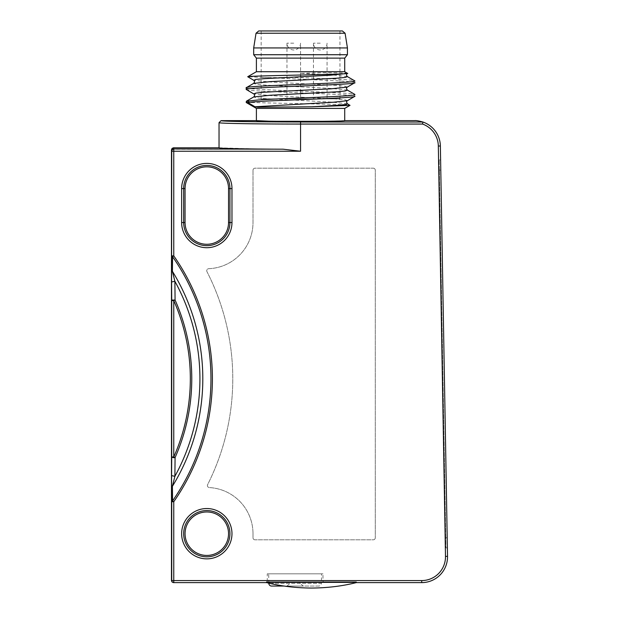 <?xml version="1.0" encoding="UTF-8"?>
<svg xmlns="http://www.w3.org/2000/svg" width="619" height="619" viewBox="0 0 619 619"><rect width="100%" height="100%" fill="white"/><g stroke="black" fill="none" stroke-linecap="round" stroke-linejoin="round"><path stroke-width="0.46" stroke-dasharray="3.1 2.32" d="M354.896 82.66C354.277 81.863 343.197 81.019 321.671 80.122L247.708 76.733M262.549 77.599L300.757 77.599L321.671 78.512C343.143 79.317 354.223 80.145 354.896 80.988M246.207 87.751C242.965 90.088 358.525 92.316 354.919 94.568L354.772 94.39M246.207 89.453C242.795 91.744 357.914 93.941 354.919 96.262M347.46 100.673L345.27 99.837L336.094 98.986L270.418 95.597L253.759 93.895M347.352 87.093L345.1 86.234L336.303 85.368L269.745 81.987L253.713 80.323M347.383 73.499L347.522 73.321C347.104 72.833 327.799 72.771 321.594 72.725L300.733 73.336L300.757 77.599M344.721 71.711L256.398 71.711M256.398 58.124L344.721 58.124M347.437 54.727L253.682 54.727M253.682 47.934L347.437 47.934M258.711 30.95L342.4 30.95M339.963 30.95L339.963 98.885L261.156 98.885L261.156 30.95M261.156 98.885L339.963 98.885M293.762 98.885L286.968 98.885L293.762 98.885M320.263 98.885L313.469 98.885L320.263 98.885M293.762 43.175L286.968 43.175L293.762 43.175M320.263 43.175L313.469 43.175L320.263 43.175M246.207 101.4L253.705 102.506C279.803 103.489 355.275 104.348 349.983 105.362M347.398 103.775L331.01 102.058L264.715 98.591L255.895 97.825L253.775 96.928M347.375 90.103L330.825 88.409L265.11 85.082L255.864 84.176L253.658 83.379M347.329 76.563L332.72 74.961L300.733 73.336M256.398 108.402L344.721 108.402M253.713 102.514L246.207 102.514M344.721 120.628L332.79 121.154M329.44 121.216L322.739 121.293M276.987 121.278L268.321 121.154M221.06 120.666A79.511 1.323 180 0 0 300.532 121.982M447.529 556.349L445.487 556.38A23.777 23.777 0 0 1 421.717 580.576L421.717 582.618A25.82 25.82 0 0 0 447.529 556.349L440.364 145.999A25.82 25.82 0 0 0 422.901 122.02L300.532 122.005M269.505 149.117L283.146 149.202L300.555 151.229L300.555 124.055L422.553 124.055A23.777 23.777 0 0 1 438.329 146.03L440.364 145.999A25.82 25.82 0 0 0 422.901 122.02C418.784 120.867 415.999 120.403 414.552 120.628M300.555 121.982L300.555 124.055C257.009 124.079 217.888 123.413 219.049 122.67M356.265 582.618L356.265 582.038L356.265 582.618L266.588 582.618C283.324 586.456 298.265 588.267 311.427 588.05C324.588 588.267 339.529 586.456 356.265 582.618C342.191 586.147 327.242 587.957 311.427 588.05C295.596 587.957 280.655 586.139 266.588 582.618L266.588 582.038L266.588 582.618L356.265 582.618L356.265 582.038L266.588 582.038L266.588 582.618L325.014 582.618L266.588 582.618C283.324 586.456 298.265 588.267 311.427 588.05C324.588 588.267 339.529 586.456 356.265 582.618M253.001 533.702A46.201 46.201 0 0 0 209.346 487.571A2.035 2.035 0 0 1 207.636 484.615A235.235 235.235 0 0 0 206.97 271.664A2.035 2.035 0 0 1 208.704 268.7A46.201 46.201 0 0 0 253.001 222.538L253.001 170.225L253.001 222.538A46.201 46.201 0 0 1 208.704 268.7A2.035 2.035 0 0 0 206.97 271.664A235.235 235.235 0 0 1 207.636 484.615A2.035 2.035 0 0 0 209.346 487.571A46.201 46.201 0 0 1 253.001 533.702L253.001 537.772L253.001 533.702M253.001 170.225A2.035 2.035 0 0 1 255.036 168.19L373.249 168.19L255.036 168.19A2.035 2.035 0 0 0 253.001 170.225M373.249 168.19A2.035 2.035 0 0 1 375.292 170.225L375.292 537.772L375.292 170.225A2.035 2.035 0 0 0 373.249 168.19M375.292 537.772A2.035 2.035 0 0 1 373.249 539.814L255.036 539.814L373.249 539.814A2.035 2.035 0 0 0 375.292 537.772M255.036 539.814A2.035 2.035 0 0 1 253.001 537.772A2.035 2.035 0 0 0 255.036 539.814M421.717 580.576L173.761 580.576L173.761 501.723L172.577 500.903L171.726 501.723L173.761 501.723A214.855 214.855 0 0 0 173.761 255.871L173.761 151.229L300.555 151.229M171.548 150.432L171.726 151.229L173.761 151.229L173.761 149.194A2.035 2.035 -45 0 0 171.726 151.229L171.726 255.871L172.577 256.699L172.392 271.277L171.579 270.518L171.726 255.871L173.761 255.871L172.577 256.699A213.408 213.408 0 0 1 172.577 500.903L172.392 486.325L171.579 487.076L171.579 475.616L174.883 476.313L172.392 486.325A205.26 205.26 0 0 0 172.392 271.277L174.883 281.281L171.579 281.978L171.579 270.518M219.033 147.802L258.108 149.017M171.471 149.844L171.726 580.576A2.035 2.035 -90 0 0 173.761 582.618L172.067 582.015M447.204 537.733L440.782 170.117L447.382 547.861L447.204 537.733L445.757 537.756L439.343 170.148L445.935 547.885L445.757 537.756L447.204 537.733M440.782 170.117L440.612 159.988L440.782 170.117L439.343 170.148L440.782 170.117M403.364 582.618C425.4 582.618 425.4 582.618 403.364 582.618M173.761 582.618L173.761 580.576L171.726 580.576L171.579 487.076M175.076 300.022L172.995 299.906L171.726 300.602L175.076 300.022L174.883 281.281A202.374 202.374 0 0 1 174.883 476.313L175.076 457.58L173.761 456.992L173.761 300.602A192.78 192.78 0 0 1 173.761 456.992L171.726 456.992L172.275 457.503L175.076 457.58A194.227 194.227 0 0 0 175.076 300.022M172.5 149.21L172.074 149.543M265.226 582.618A2.035 2.035 0 0 0 267.269 580.576L322.979 580.576L267.269 580.576L267.269 573.821L295.124 573.821L267.269 573.821M325.014 582.618A2.035 2.035 0 0 1 322.979 580.576L322.979 573.821L295.124 573.821L322.979 573.821M295.124 573.821L268.677 573.821L295.124 573.821M284.183 586.054L318.684 586.054A2.716 2.716 0 0 0 321.408 583.384L268.839 583.384M318.684 586.054L271.555 586.054M286.968 586.054L303.271 586.054L286.968 586.054L291.069 582.618L299.178 582.618L303.271 586.054M299.178 582.618A2.716 2.716 -90 0 0 297.43 581.976L292.818 581.976A2.716 2.716 90 0 0 291.069 582.618L299.178 582.618L297.43 581.976L292.818 581.976M439.343 170.148L439.165 160.012L439.343 170.148M256.034 33.24L345.085 33.24M231.97 222.538L231.97 188.571A25.17 25.17 0 0 0 206.8 163.401A25.17 25.17 0 0 0 181.638 188.571L181.638 222.538A25.17 25.17 0 0 0 206.8 247.708A25.17 25.17 0 0 0 231.97 222.538L228.543 222.538M181.638 533.702A25.17 25.17 0 0 1 206.8 508.532A25.17 25.17 0 0 1 231.97 533.702A25.17 25.17 0 0 1 206.8 558.864A25.17 25.17 0 0 1 181.638 533.702M282.597 149.194L173.761 149.194L173.513 147.802M171.579 475.616L171.579 281.978M269.845 583.384L321.408 583.384L321.571 573.821M228.543 188.571L229.928 188.571L229.928 222.538A23.127 23.127 0 0 1 206.8 245.666A23.127 23.127 0 0 1 183.673 222.538L183.673 188.571A23.127 23.127 0 0 1 206.8 165.443A23.127 23.127 0 0 1 229.928 188.571L231.97 188.571M181.638 188.571L185.058 188.571M185.058 222.538L181.638 222.538M229.928 533.702A23.127 23.127 0 0 1 206.8 556.829A23.127 23.127 0 0 1 183.673 533.702A23.127 23.127 0 0 1 206.8 510.567A23.127 23.127 0 0 1 229.928 533.702M286.968 43.175L286.968 98.885L286.968 43.175A6.794 6.794 0 0 0 293.762 49.977A6.794 6.794 0 0 0 300.555 43.175L300.555 98.885L300.555 43.175A6.794 6.794 0 0 1 293.762 49.977A6.794 6.794 0 0 1 286.968 43.175M313.469 43.175L313.469 98.885L313.469 43.175A6.794 6.794 0 0 0 320.263 49.977A6.794 6.794 0 0 0 327.056 43.175L327.056 98.885L327.056 43.175A6.794 6.794 0 0 1 320.263 49.977A6.794 6.794 0 0 1 313.469 43.175M172.02 150.177A2.035 2.035 0 0 0 171.811 150.626A2.035 2.035 0 0 1 172.02 150.177M171.773 581.017A2.035 2.035 0 0 0 172.183 581.868A2.035 2.035 0 0 1 171.773 581.017M268.839 583.152L268.677 573.821M440.612 159.988L439.165 160.012M447.382 547.861L445.935 547.885"/><path stroke-width="0.93" d="M347.313 87.101L354.896 82.66C359.384 84.88 242.958 87.186 246.207 89.453L246.207 87.751C242.694 85.577 356.753 83.294 354.896 80.988L354.664 80.818M246.207 87.751L253.658 83.379L270.07 81.646L336.341 78.242L345.27 77.406L347.336 76.57L354.78 80.888M246.207 89.453L253.736 93.91L255.926 93.059L264.7 92.185L331.08 88.819L347.313 87.109M311.79 106.778L257.821 107.219L254.989 106.778L247.832 102.514C253.573 101.694 266.394 100.936 286.288 100.255C319.203 98.847 355.971 97.609 354.919 96.262L347.452 100.673C346.346 101.369 346.346 102.383 347.437 103.744M254.989 106.778L333.587 102.212L347.445 100.68M253.666 83.364C254.757 82.002 254.773 80.988 253.705 80.323L255.833 79.41L264.924 78.628L330.67 75.185L347.538 73.413L344.721 71.711L344.721 58.124L256.398 58.124L256.398 71.711L344.721 71.711M253.736 80.284L247.708 76.733C248.73 75.603 353.395 74.473 347.53 73.328M247.708 76.733L256.398 71.711M344.721 58.124L347.437 54.727L253.682 54.727L256.398 58.124M347.437 54.727L347.437 47.934L253.682 47.934L256.034 33.24L258.711 30.95L342.4 30.95L345.085 33.24L256.034 33.24M253.682 54.727L253.682 47.934M347.437 47.934L345.085 33.24M261.156 30.95L339.963 30.95L261.156 30.95M347.398 103.775L349.983 105.362L311.814 106.785L338.492 105.261L345.835 104.472L347.414 103.791M247.832 102.514L246.207 102.514L246.37 101.222L258.672 99.899L286.288 98.498C319.156 97.284 356.018 95.899 354.919 94.568M246.37 101.222L253.813 96.904L270.139 95.256L336.38 91.844L345.139 91.008L347.391 90.111L354.78 94.382M246.207 102.514L256.398 108.402L344.721 108.402L349.983 105.362M268.321 121.154L256.398 120.628C253.736 121.626 347.267 121.626 344.721 120.628L344.721 108.402M332.79 121.154L329.44 121.216M322.739 121.293L276.987 121.278M283.146 149.202L282.597 149.194C246.292 149.063 218.375 148.452 219.033 147.802L219.033 122.67L221.06 120.643L256.398 120.628L256.398 108.402M344.721 120.628L414.552 120.628C415.999 120.403 418.784 120.867 422.901 122.02A25.82 25.82 0 0 1 440.364 145.999L447.529 556.349A25.82 25.82 0 0 1 421.717 582.618L403.364 582.618L421.717 582.618L421.717 580.576A23.777 23.777 0 0 0 445.487 556.38L438.329 146.03L445.487 556.38L447.529 556.349A25.82 25.82 0 0 1 421.717 582.618M219.049 122.67C217.888 123.405 257.009 124.079 300.555 124.055L300.555 122.02L422.901 122.02L422.8 122.624L422.901 122.02M300.555 121.982A79.511 1.323 180 0 1 221.06 120.659M440.364 145.999L438.329 146.03A23.777 23.777 0 0 0 422.553 124.055L422.8 122.624L422.553 124.055L300.555 124.055L300.555 151.229L283.131 149.194L173.513 148.947L172.074 149.543L171.726 151.229A2.035 2.035 -45 0 1 173.761 149.194L173.761 151.229L171.726 151.229L171.579 281.978L174.883 281.281L172.392 271.277L172.577 256.699L171.726 255.871L173.761 255.871L172.577 256.699A213.408 213.408 0 0 1 172.577 500.903L173.761 501.723L173.761 580.576L421.717 580.576M356.265 582.618L403.364 582.618L356.265 582.618C342.191 586.147 327.242 587.957 311.427 588.05C295.596 587.957 280.655 586.139 266.588 582.618L173.761 582.618L266.588 582.618L265.226 582.618L266.588 582.618L266.588 582.038L356.265 582.038L356.265 582.618M258.108 149.017L269.505 149.117M219.033 147.802L173.513 147.802L172.067 148.405L171.471 149.844L171.471 580.576L172.067 582.015L171.471 580.576L173.761 580.576L173.761 582.618A2.035 2.035 -90 0 1 171.726 580.576L171.726 501.723L172.577 500.903L172.392 486.325L171.579 487.076L171.726 501.723L173.761 501.723A214.855 214.855 0 0 0 173.761 255.871L173.761 151.229L300.555 151.229M172.067 582.015L173.761 582.618M171.579 281.978L171.726 300.602L172.384 300.053L175.076 300.022L174.883 281.281A202.374 202.374 0 0 1 174.883 476.313L175.076 457.58L173.599 457.743L171.726 456.992L171.579 475.616L174.883 476.313L172.392 486.325A205.26 205.26 0 0 0 172.392 271.277L171.579 270.518M175.076 300.022L173.761 300.602L173.761 456.992L175.076 457.58A194.227 194.227 0 0 0 175.076 300.022M173.513 147.802L173.513 148.947L172.074 149.543L171.471 150.982M284.183 586.054L271.555 586.054A2.716 2.716 0 0 1 268.839 583.384L269.845 583.384M228.543 222.538L228.543 188.571A21.742 21.742 0 0 0 206.8 166.828A21.742 21.742 0 0 0 185.058 188.571L185.058 222.538A21.742 21.742 0 0 0 206.8 244.281A21.742 21.742 0 0 0 228.543 222.538L231.97 222.538A25.17 25.17 0 0 1 206.8 247.708A25.17 25.17 0 0 1 181.638 222.538L181.638 188.571A25.17 25.17 0 0 1 206.8 163.401A25.17 25.17 0 0 1 231.97 188.571L231.97 222.538M206.8 511.959A21.742 21.742 0 0 1 228.543 533.702A21.742 21.742 0 0 1 206.8 555.436A21.742 21.742 0 0 1 185.058 533.702A21.742 21.742 0 0 1 206.8 511.959M171.726 456.992L171.726 300.602L173.761 300.602A192.78 192.78 0 0 1 173.761 456.992L171.726 456.992M171.579 475.616L171.579 487.076M231.97 533.702A25.17 25.17 0 0 0 206.8 508.532A25.17 25.17 0 0 0 181.638 533.702A25.17 25.17 0 0 0 206.8 558.864A25.17 25.17 0 0 0 231.97 533.702M181.638 222.538L183.673 222.538A23.127 23.127 0 0 0 206.8 245.666A23.127 23.127 0 0 0 229.928 222.538L229.928 188.571L228.543 188.571M185.058 188.571L183.673 188.571L183.673 222.538L185.058 222.538M231.97 188.571L229.928 188.571A23.127 23.127 0 0 0 206.8 165.443A23.127 23.127 0 0 0 183.673 188.571L181.638 188.571M206.8 510.567A23.127 23.127 0 0 0 183.673 533.702A23.127 23.127 0 0 0 206.8 556.829A23.127 23.127 0 0 0 229.928 533.702A23.127 23.127 0 0 0 206.8 510.567M253.759 93.895C254.866 94.591 254.873 95.605 253.782 96.943M347.352 87.093C346.269 87.782 346.276 88.796 347.36 90.126M347.336 73.529C346.253 74.218 346.253 75.232 347.336 76.563"/></g></svg>
